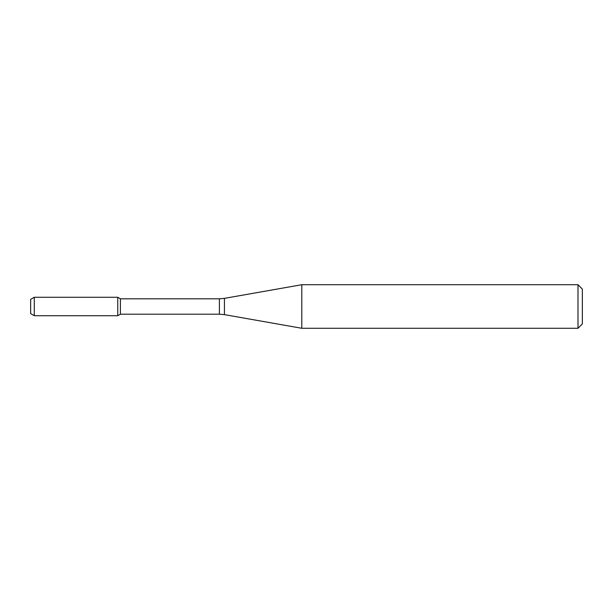 <?xml version="1.0" encoding="UTF-8"?>
<svg xmlns="http://www.w3.org/2000/svg" width="613" height="613" viewBox="0 0 613 613"><rect width="100%" height="100%" fill="white"/><g stroke="black" fill="none" stroke-linecap="round" stroke-linejoin="round"><path stroke-width="0.46" stroke-dasharray="3.06 2.3" d="M117.757 297.282L117.757 315.718L117.757 297.282M120.401 298.807L120.401 314.193M301.795 284.723L301.795 328.277M577.998 284.723L577.998 328.277M582.35 289.075L582.35 323.925M30.65 299.374L30.65 313.626M34.282 297.282L34.282 315.718M219.393 298.807L219.393 314.193M224.435 298.362L224.435 314.638"/><path stroke-width="0.92" d="M577.998 328.277L577.998 284.723L582.35 289.075L582.35 323.925L577.998 328.277L301.795 328.277L224.435 314.638L219.393 314.193L120.401 314.193L117.757 315.718L117.757 297.282L34.282 297.282L34.282 315.718L30.65 313.626L30.65 299.374L34.282 297.282M120.401 314.193L120.401 298.807L117.757 297.282L117.757 315.718L34.282 315.718M301.795 328.277L301.795 284.723L224.435 298.362L224.435 314.638M219.393 314.193L219.393 298.807L120.401 298.807M219.393 298.807L224.435 298.362M577.998 284.723L301.795 284.723"/></g></svg>
